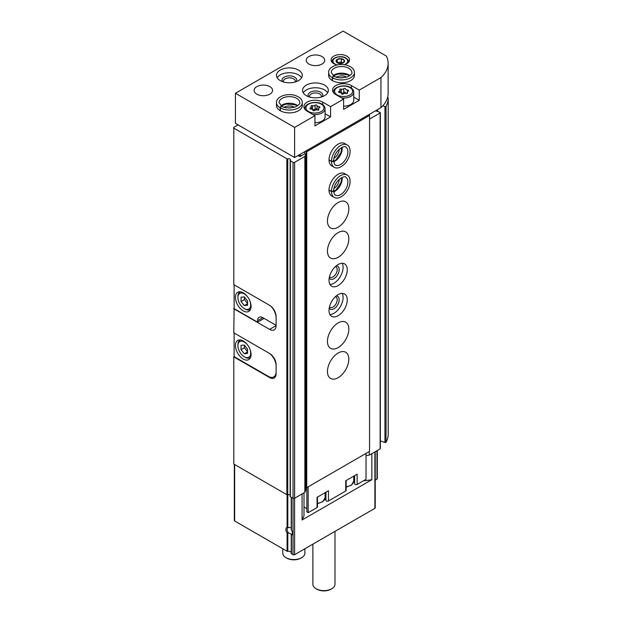 <?xml version="1.0" encoding="UTF-8"?>
<svg xmlns="http://www.w3.org/2000/svg" width="622" height="622" viewBox="0 0 622 622"><rect width="100%" height="100%" fill="white"/><g stroke="black" fill="none" stroke-linecap="round" stroke-linejoin="round"><path stroke-width="0.93" d="M291.259 529.571L291.259 497.227M291.259 534.974L291.376 534.29M375.221 451.712L375.221 507.886A1.104 0.638 180 0 1 374.895 508.337L294.61 554.692A1.104 0.638 180 0 1 293.04 554.692L291.446 553.767A0.739 0.428 180 0 1 291.259 553.347L291.259 535.27M291.228 552.367A2.768 1.594 180 0 0 287.815 551.356A0.739 0.428 180 0 1 287.084 551.247L287.084 533.101A4.611 2.659 60 0 1 287.084 527.254L290.427 527.588M292.371 532.844A3.709 2.146 60 0 1 291.625 534.212A3.709 2.146 60 0 1 291.368 534.321L288.429 532.829L287.084 533.101M270.22 377.181L269.583 377.554A9.213 5.318 -120 0 0 274.193 378.005A9.213 5.318 -120 0 0 276.098 373.791L276.098 364.756A9.213 5.318 -120 0 0 269.583 353.475L233.794 332.809L234.129 307.781M269.583 377.554L233.794 356.888L233.794 464.043L286.866 494.684A0.739 0.428 180 0 0 287.737 494.754A1.843 1.065 180 0 1 290.147 495.104M297.992 155.562L299.353 156.347A0.739 0.428 180 0 0 300.395 156.347L304.827 153.79L305.814 154.357L304.858 156.417L294.61 162.334A1.104 0.638 180 0 1 293.04 162.334L290.357 160.787A0.739 0.428 180 0 1 290.233 160.282A1.843 1.065 180 0 0 290.451 159.776A1.843 1.065 180 0 0 287.737 158.843A0.739 0.428 180 0 1 286.866 158.765L233.794 128.124L233.794 284.651L269.583 305.309A9.213 5.318 -120 0 1 276.098 316.598L276.098 325.625L269.583 329.388A9.213 5.318 -120 0 0 274.193 329.847A9.213 5.318 -120 0 0 276.098 325.625M269.583 329.388L233.794 308.73M233.794 356.888L234.129 355.94M233.794 128.124L233.794 127.378L238.094 124.89M364.08 480.417L364.725 480.798L371.847 479.694L302.082 519.976L302.082 493.938M371.847 479.694L371.847 453.656M287.084 551.247L234.649 520.979A1.104 0.638 180 0 1 234.331 520.528L234.331 464.354M377.305 450.507L377.305 478.691A1.104 0.638 180 0 1 376.979 479.142L375.221 480.161M291.446 497.328L291.446 530.045A4.611 2.659 60 0 1 292.394 533.241A4.611 2.659 60 0 1 291.446 535.348L291.446 553.767M302.082 519.976L303.995 515.863L303.995 492.834M387.576 97.53A0.739 0.428 180 0 1 388.206 97.942A46.082 26.606 180 0 1 388.206 98.268A46.082 26.606 180 0 1 386.037 106.339A0.739 0.428 180 0 1 384.956 106.572L382.802 105.826M388.206 433.861A46.082 26.606 180 0 1 388.206 434.187A46.082 26.606 180 0 1 386.037 442.258A0.739 0.428 180 0 1 384.956 442.491L380.337 440.889M375.579 110.77L379.98 112.294A0.739 0.428 180 0 1 380.128 112.963L369.554 119.066M380.337 112.66L380.337 448.579A0.739 0.428 180 0 1 380.128 448.882L369.328 455.11L366.031 455.623M369.328 451.502L369.328 455.11M305.814 154.357L305.814 490.276L304.858 492.329L294.61 498.253A1.104 0.638 180 0 1 293.04 498.253L290.357 496.706A0.739 0.428 180 0 1 290.233 496.201M304.858 156.417L304.858 492.329M364.725 480.798L364.725 480.044M325.951 499.653A10.061 5.808 180 0 1 324.513 499.761M288.429 532.829A3.709 2.146 60 0 1 287.908 527.783A3.709 2.146 60 0 1 288.429 527.619M325.944 499.132A7.651 4.416 180 0 1 324.754 499.256M334.994 531.375L334.994 584.245A11.056 6.383 180 0 1 331.751 588.762A11.056 6.383 180 0 1 316.116 588.762A11.056 6.383 180 0 1 312.874 584.245L312.874 544.141M331.751 588.762L330.951 589.221A9.929 5.73 180 0 1 316.909 589.221L316.116 588.762M270.523 305.931A11.056 6.383 60 0 1 276.098 317.803M264.109 318.402L257.594 322.165L234.129 308.621L234.129 284.845M276.098 323.821A11.056 6.383 60 0 1 275.989 325.267L276.098 325.205M243.256 310.883A11.056 6.383 -120 0 0 248.784 311.428A11.056 6.383 -120 0 0 248.784 298.653A11.056 6.383 -120 0 0 237.721 292.27A11.056 6.383 -120 0 0 236.026 301.134A11.056 6.383 -120 0 0 243.256 310.883M257.594 322.165L257.594 320.664A7.371 4.253 60 0 1 259.117 317.29A7.371 4.253 60 0 1 262.803 317.655L275.989 325.267M247.494 296.71A9.035 5.217 -120 0 0 241.103 293.016A9.035 5.217 -120 0 0 237.907 297.557A9.035 5.217 -120 0 0 244.298 308.621A9.035 5.217 -120 0 0 249.826 308.131A9.035 5.217 -120 0 0 249.826 300.753M245.076 309.072L244.298 308.621L245.076 309.072A10.139 5.855 -120 0 0 250.145 309.577A10.139 5.855 -120 0 0 250.557 309.297M241.041 297.192L241.041 301.538L244.298 305.589L247.556 305.301L247.556 300.955L244.298 296.904L241.041 297.192M240.457 291.804A10.139 5.855 -120 0 0 240.006 292.013A10.139 5.855 -120 0 0 237.907 296.655L237.907 297.557M244.43 297.067L244.43 299.579L241.041 301.538M247.556 303.715L244.298 305.589M244.43 299.579L247.556 303.474M276.098 371.832A11.056 6.383 60 0 1 273.812 376.893A11.056 6.383 60 0 1 268.276 376.349L234.129 356.631L234.129 333.003M269.707 353.545A11.056 6.383 60 0 1 276.098 366.117M243.256 359.042A11.056 6.383 -120 0 0 248.784 359.586A11.056 6.383 -120 0 0 248.784 346.819A11.056 6.383 -120 0 0 237.721 340.428A11.056 6.383 -120 0 0 236.026 349.292A11.056 6.383 -120 0 0 243.256 359.042M247.494 344.868A9.035 5.217 -120 0 0 241.103 341.175A9.035 5.217 -120 0 0 237.907 345.723A9.035 5.217 -120 0 0 244.298 356.779A9.035 5.217 -120 0 0 249.826 356.289A9.035 5.217 -120 0 0 249.826 348.911M245.076 357.23L244.298 356.779L245.076 357.23A10.139 5.855 -120 0 0 250.145 357.736A10.139 5.855 -120 0 0 250.557 357.456M241.041 345.358L241.041 349.696L244.298 353.755L247.556 353.459L247.556 349.113L244.298 345.062L241.041 345.358M240.457 339.962A10.139 5.855 -120 0 0 240.006 340.18A10.139 5.855 -120 0 0 237.907 344.821L237.907 345.723M244.43 345.226L244.43 347.745L241.041 349.696M247.556 351.873L244.298 353.755M244.43 347.745L247.556 351.632M353.755 480.651A11.056 6.383 180 0 1 354.626 482.625M346.151 480.534L346.151 490.416A1.477 0.847 180 0 1 345.723 491.015L328.47 500.974A1.477 0.847 180 0 1 326.861 501.161A1.477 0.847 180 0 1 325.951 500.376A1.477 0.847 180 0 1 325.959 500.298L325.959 492.189L325.951 500.376M325.081 497.203A11.056 6.383 180 0 1 325.951 499.178M317.477 497.087L317.477 506.969A1.477 0.847 180 0 1 317.049 507.568L308.162 512.699L306.856 511.945L306.856 487.57M306.856 508.641L303.995 506.984M366.031 453.407L366.031 479.29L357.145 484.421A1.477 0.847 180 0 1 355.535 484.608A1.477 0.847 180 0 1 354.626 483.823A1.477 0.847 180 0 1 354.633 483.745L354.633 475.636L354.626 483.823M388.128 63.304L388.128 93.409A46.082 26.606 180 0 1 380.944 107.668L294.61 157.522L235.435 123.358L235.435 93.253L343.095 31.1L386.41 56.112A46.082 26.606 180 0 1 388.128 63.304A46.082 26.606 180 0 1 380.944 77.571L359.252 90.097L359.252 100.329L343.616 109.363L343.616 99.123L330.577 106.65L330.577 116.882L314.942 125.916L314.942 115.676L294.61 127.417L235.435 93.253M294.61 157.522L294.61 127.417M380.944 107.668L380.944 77.571M337.303 64.921A9.213 5.318 180 0 1 331.083 59.891A9.213 5.318 180 0 1 336.774 54.977A9.213 5.318 180 0 1 346.819 56.128A9.213 5.318 180 0 1 349.517 59.891A9.213 5.318 180 0 1 344.324 64.68M332.498 80.666L332.498 77.804A12.907 7.448 0 0 0 346.524 79.352A12.907 7.448 0 0 0 354.431 72.486L354.431 75.348A12.907 7.448 180 0 1 341.525 82.796A12.907 7.448 180 0 1 328.626 75.348L328.626 72.486A12.907 7.448 0 0 0 332.311 77.703C332.941 76.016 333.571 75.674 334.201 76.685M324.583 85.128A12.907 7.448 180 0 1 328.362 90.4A12.907 7.448 180 0 1 315.463 97.848A12.907 7.448 180 0 1 302.556 90.4A12.907 7.448 180 0 1 310.526 83.511A12.907 7.448 180 0 1 324.583 85.128M280.359 110.763L280.359 107.909A12.907 7.448 0 0 0 294.393 109.456A12.907 7.448 0 0 0 302.292 102.583L302.292 105.445A12.907 7.448 180 0 1 289.393 112.893A12.907 7.448 180 0 1 276.487 105.445L276.487 102.583A12.907 7.448 0 0 0 280.18 107.8C280.81 106.113 281.439 105.771 282.069 106.782M298.513 70.076A12.907 7.448 180 0 1 302.292 75.348A12.907 7.448 180 0 1 289.393 82.796A12.907 7.448 180 0 1 276.487 75.348A12.907 7.448 180 0 1 284.456 68.467A12.907 7.448 180 0 1 298.513 70.076M321.978 56.532A9.213 5.318 180 0 1 324.676 60.295A9.213 5.318 180 0 1 315.463 65.621A9.213 5.318 180 0 1 306.242 60.295A9.213 5.318 180 0 1 311.933 55.381A9.213 5.318 180 0 1 321.978 56.532M269.839 86.637A9.213 5.318 180 0 1 272.545 90.4A9.213 5.318 180 0 1 263.324 95.718A9.213 5.318 180 0 1 254.11 90.4A9.213 5.318 180 0 1 259.802 85.478A9.213 5.318 180 0 1 269.839 86.637M343.616 99.123L335.794 94.614A11.056 6.383 180 0 1 332.552 90.097A11.056 6.383 180 0 1 339.379 84.195A11.056 6.383 180 0 1 351.43 85.579L359.252 90.097M314.942 115.676L307.12 111.167A11.056 6.383 180 0 1 303.878 106.65A11.056 6.383 180 0 1 310.705 100.748A11.056 6.383 180 0 1 322.756 102.132L330.577 106.65M277.187 77.758A12.907 7.448 180 0 1 298.513 74.897A12.907 7.448 180 0 1 301.6 77.758M282.474 81.638A7.371 4.253 180 0 1 285.42 76.576A7.371 4.253 180 0 1 294.61 77.151A7.371 4.253 180 0 1 296.313 81.638M283.531 81.987A5.979 3.452 180 0 1 283.414 81.303A5.979 3.452 180 0 1 287.107 78.115A5.979 3.452 180 0 1 293.615 78.862A5.979 3.452 180 0 1 295.372 81.303A5.979 3.452 180 0 1 295.248 81.987M284.207 107.241A7.371 4.253 180 0 1 294.579 107.241M288.592 107.987A5.979 3.452 180 0 1 290.194 107.987M303.248 92.802A12.907 7.448 180 0 1 324.583 89.941A12.907 7.448 180 0 1 327.67 92.802M308.543 96.682A7.371 4.253 180 0 1 311.49 91.628A7.371 4.253 180 0 1 320.672 92.204A7.371 4.253 180 0 1 322.375 96.682M309.6 97.032A5.979 3.452 180 0 1 309.484 96.356A5.979 3.452 180 0 1 313.177 93.168A5.979 3.452 180 0 1 319.685 93.914A5.979 3.452 180 0 1 321.434 96.356A5.979 3.452 180 0 1 321.317 97.032M336.339 77.136A7.371 4.253 180 0 1 346.718 77.136M340.732 77.882A5.979 3.452 180 0 1 342.325 77.882M325.081 113.709L330.577 116.882M312.874 114.487A10.139 5.855 180 0 0 325.081 108.757L325.081 116.882A10.139 5.855 180 0 1 314.942 122.736M353.755 97.156L359.252 100.329M341.548 97.934A10.139 5.855 180 0 0 353.755 92.204L353.755 100.329A10.139 5.855 180 0 1 343.616 106.183M314.779 110.436A1.034 0.599 180 0 1 313.62 110.732A1.034 0.599 180 0 1 312.835 110.156A1.034 0.599 180 0 1 312.843 110.141A1.804 1.042 180 0 0 312.843 110.11A1.804 1.042 180 0 0 310.984 109.068A1.034 0.599 180 0 1 309.919 108.469A1.034 0.599 180 0 1 310.464 107.948A1.804 1.042 180 0 0 311.412 107.031A1.804 1.042 180 0 0 311.14 106.479A1.034 0.599 180 0 1 310.984 106.168A1.034 0.599 180 0 1 311.513 105.647A1.034 0.599 180 0 1 312.563 105.662A1.804 1.042 180 0 0 315.097 105.266A1.034 0.599 180 0 1 316.264 104.97A1.034 0.599 180 0 1 317.041 105.553A1.034 0.599 180 0 1 317.041 105.569A1.804 1.042 180 0 1 317.041 105.569A1.804 1.042 180 0 0 318.899 106.642A1.034 0.599 180 0 1 319.957 107.241A1.034 0.599 180 0 1 319.42 107.761A1.804 1.042 180 0 0 318.472 108.679A1.804 1.042 180 0 0 318.736 109.223A1.034 0.599 180 0 1 318.892 109.542A1.034 0.599 180 0 1 318.363 110.063A1.034 0.599 180 0 1 317.313 110.047A1.804 1.042 180 0 0 314.779 110.436M343.453 93.883A1.034 0.599 180 0 1 342.294 94.179A1.034 0.599 180 0 1 341.509 93.603A1.034 0.599 180 0 1 341.509 93.588A1.804 1.042 180 0 1 341.509 93.588A1.804 1.042 180 0 0 339.659 92.515A1.034 0.599 180 0 1 338.593 91.916A1.034 0.599 180 0 1 339.138 91.395A1.804 1.042 180 0 0 340.086 90.478A1.804 1.042 180 0 0 339.814 89.926A1.034 0.599 180 0 1 339.659 89.615A1.034 0.599 180 0 1 340.187 89.094A1.034 0.599 180 0 1 341.237 89.109A1.804 1.042 180 0 0 343.772 88.713A1.034 0.599 180 0 1 344.938 88.417A1.034 0.599 180 0 1 345.715 89A1.034 0.599 180 0 1 345.715 89.016A1.804 1.042 180 0 0 345.715 89.047A1.804 1.042 180 0 0 347.574 90.089A1.034 0.599 180 0 1 348.631 90.68A1.034 0.599 180 0 1 348.095 91.209A1.804 1.042 180 0 0 347.146 92.126A1.804 1.042 180 0 0 347.41 92.67A1.034 0.599 180 0 1 347.566 92.981A1.034 0.599 180 0 1 347.037 93.502A1.034 0.599 180 0 1 345.988 93.494A1.804 1.042 180 0 0 343.453 93.883M317.453 110.086A1.804 1.042 180 0 1 317.041 109.425A1.804 1.042 180 0 1 317.041 109.394L317.041 105.631M312.423 109.441A1.034 0.599 180 0 1 312.563 109.488A1.804 1.042 180 0 0 315.097 109.091A1.034 0.599 180 0 1 316.233 108.796A1.034 0.599 180 0 1 317.041 109.348M346.127 93.533A1.804 1.042 180 0 1 345.715 92.865A1.804 1.042 180 0 1 345.715 92.834L345.715 92.865M341.097 92.888A1.034 0.599 180 0 1 341.237 92.927A1.804 1.042 180 0 0 343.772 92.538A1.034 0.599 180 0 1 344.907 92.235A1.034 0.599 180 0 1 345.715 92.795M343.313 59.354A4.261 2.457 180 0 1 342.434 63.226A4.261 2.457 180 0 1 336.191 61.733A4.261 2.457 180 0 1 338.174 58.966A4.261 2.457 180 0 1 343.313 59.354M341.408 58.725L337.295 59.354L336.191 61.733L339.2 63.467L343.313 62.83L344.417 60.458L341.408 58.725L341.408 62.029L337.497 62.635M342.971 62.931L341.408 62.029M337.295 62.511L337.295 59.354M367.392 115.498L369.554 115.451L306.732 151.721L306.203 151.426L306.802 150.477M306.732 151.721L306.732 487.64L369.554 451.37L369.554 115.451M338.143 353.016A15.115 8.724 -60 0 1 345.7 352.27A15.115 8.724 -60 0 1 345.7 369.725A15.115 8.724 -60 0 1 330.585 378.448A15.115 8.724 -60 0 1 328.268 366.342A15.115 8.724 -60 0 1 338.143 353.016M338.143 322.919A15.115 8.724 -60 0 1 345.7 322.173A15.115 8.724 -60 0 1 345.7 339.628A15.115 8.724 -60 0 1 330.585 348.351A15.115 8.724 -60 0 1 328.268 336.238A15.115 8.724 -60 0 1 338.143 322.919M338.143 294.626A12.907 7.448 -60 0 1 344.588 293.988A12.907 7.448 -60 0 1 344.588 308.885A12.907 7.448 -60 0 1 331.689 316.334A12.907 7.448 -60 0 1 329.707 305.993A12.907 7.448 -60 0 1 338.143 294.626M338.143 264.529A12.907 7.448 -60 0 1 344.588 263.883A12.907 7.448 -60 0 1 344.588 278.788A12.907 7.448 -60 0 1 331.689 286.237A12.907 7.448 -60 0 1 329.707 275.896A12.907 7.448 -60 0 1 338.143 264.529M338.143 232.62A15.115 8.724 -60 0 1 345.7 231.874A15.115 8.724 -60 0 1 345.7 249.321A15.115 8.724 -60 0 1 330.585 258.052A15.115 8.724 -60 0 1 328.268 245.939A15.115 8.724 -60 0 1 338.143 232.62M338.143 202.515A15.115 8.724 -60 0 1 345.7 201.769A15.115 8.724 -60 0 1 345.7 219.224A15.115 8.724 -60 0 1 330.585 227.947A15.115 8.724 -60 0 1 328.268 215.842A15.115 8.724 -60 0 1 338.143 202.515M329.015 190.13L331.495 191.56A12.907 7.448 120 0 0 334.162 197.361L331.689 195.938A12.907 7.448 -60 0 1 329.707 185.597A12.907 7.448 -60 0 1 338.143 174.222A12.907 7.448 -60 0 1 344.588 173.585L347.068 175.015A12.907 7.448 120 0 0 337.163 178.428A12.907 7.448 120 0 0 331.495 191.351C333.268 191.7 333.874 191.374 333.314 190.371M329.015 160.033L331.495 161.463A12.907 7.448 120 0 0 334.162 167.264L331.689 165.833A12.907 7.448 -60 0 1 329.707 155.492A12.907 7.448 -60 0 1 338.143 144.125A12.907 7.448 -60 0 1 344.588 143.488L347.068 144.918A12.907 7.448 120 0 0 337.163 148.331A12.907 7.448 120 0 0 331.495 161.254C333.268 161.603 333.874 161.277 333.314 160.274M306.732 487.64L306.203 487.345L306.203 151.426M304.827 153.79L304.827 151.62M306.203 485.689L305.814 485.463M308.162 512.699L308.162 486.816M357.145 484.421L357.145 474.189L345.723 480.783L345.723 491.015M328.47 500.974L328.47 490.742L317.049 497.336L317.049 507.568M339.184 149.272A7.371 4.253 -60 0 1 333.991 158.26M336.339 152.701A5.979 3.452 -60 0 1 335.546 154.085M339.184 179.369A7.371 4.253 -60 0 1 333.991 188.357M336.339 182.798A5.979 3.452 -60 0 1 335.546 184.182M342.162 263.285A12.907 7.448 -60 0 1 340.421 276.378A12.907 7.448 -60 0 1 329.948 284.433M336.152 265.928A7.371 4.253 -60 0 1 337.653 274.784A7.371 4.253 -60 0 1 329.232 277.91M335.32 266.667A5.979 3.452 -60 0 1 335.966 266.908A5.979 3.452 -60 0 1 335.966 273.804A5.979 3.452 -60 0 1 329.994 277.257A5.979 3.452 -60 0 1 329.466 276.813M342.162 293.382A12.907 7.448 -60 0 1 340.421 306.475A12.907 7.448 -60 0 1 329.948 314.53M336.152 296.025A7.371 4.253 -60 0 1 337.653 304.881A7.371 4.253 -60 0 1 329.232 308.007M335.32 296.772A5.979 3.452 -60 0 1 335.966 297.005A5.979 3.452 -60 0 1 335.966 303.909A5.979 3.452 -60 0 1 329.994 307.361A5.979 3.452 -60 0 1 329.466 306.918M304.881 548.759L304.881 553.168A11.056 6.383 180 0 1 301.647 557.677A11.056 6.383 180 0 1 286.003 557.677A11.056 6.383 180 0 1 282.769 553.168L282.769 548.759M301.647 557.677L300.846 558.144A9.929 5.73 180 0 1 286.804 558.144L286.003 557.677M329.015 159.823L331.495 161.254M333.314 160.336C333.882 161.386 333.268 161.759 331.495 161.463M329.015 189.92L331.495 191.351M333.314 190.433C333.882 191.483 333.268 191.856 331.495 191.56M280.18 110.662L280.18 107.8M282.124 106.813C281.533 105.826 280.95 106.191 280.359 107.909M332.311 80.565L332.311 77.703M334.255 76.716C333.672 75.728 333.081 76.094 332.498 77.804M287.815 527.37L287.815 494.731M287.815 551.356L287.815 533.202M287.084 527.254L287.084 494.77M286.866 158.765L286.866 494.684M294.61 554.692L294.61 162.334M374.895 508.337L374.895 451.899M234.649 520.979L234.649 464.541M376.979 479.142L376.979 450.693M293.04 554.692L293.04 162.334M287.737 158.843L287.737 494.754M386.037 106.339L386.037 442.258M384.956 106.572L384.956 442.491M377.593 109.604L377.593 111.47M377.018 109.939L377.018 111.268M380.128 112.963L380.128 448.882M290.357 160.787L290.357 496.706M262.803 317.655L257.594 320.664M322.756 104.69L322.756 102.132M351.43 88.137L351.43 85.579M321.325 104.169A9.035 5.217 180 0 1 317.274 112.893A9.035 5.217 180 0 1 306.218 106.502A9.035 5.217 180 0 1 321.325 104.169M304.834 109.247A10.139 5.855 180 0 1 304.803 108.757L304.803 109.2M349.999 87.609A9.035 5.217 180 0 1 345.949 96.34A9.035 5.217 180 0 1 334.893 89.949A9.035 5.217 180 0 1 349.999 87.609M333.509 92.694A10.139 5.855 180 0 1 333.478 92.204L333.478 92.647M318.736 109.853L318.736 109.223M318.899 108.003L318.899 106.642M315.097 109.091L315.097 105.266M312.563 109.488L312.563 105.662M310.464 108.998L310.464 107.948M347.41 93.3L347.41 92.67M347.574 91.45L347.574 90.089M343.772 92.538L343.772 88.713M341.237 92.927L341.237 89.109M339.138 92.445L339.138 91.395M348.6 62.208L348.6 61.85A8.296 4.789 180 0 1 348.569 62.247M332.039 62.247A8.296 4.789 180 0 1 332.008 61.85L332.008 62.208M336.455 64.727A7.371 4.253 180 0 1 334.512 58.46A7.371 4.253 180 0 1 345.513 58.087A7.371 4.253 180 0 1 344.293 64.672M299.353 156.347L299.353 154.777M300.395 156.347L300.395 154.178M369.211 115.257L369.211 114.448M353.755 476.149L353.755 481.094A10.139 5.855 180 0 1 346.151 486.762M325.081 492.702L325.081 497.654A10.139 5.855 180 0 1 317.477 503.315M333.742 161.759A10.325 5.956 120 0 0 342.092 147.305M333.695 160.873C334.232 163.905 334.823 165.289 335.452 165.032A10.325 5.956 120 0 0 345.778 159.069A10.325 5.956 120 0 0 345.778 147.15C345.708 144.895 334.146 149.404 333.695 160.787M333.742 191.864A10.325 5.956 120 0 0 342.092 177.402M333.695 190.97C334.232 194.002 334.823 195.394 335.452 195.129A10.325 5.956 120 0 0 345.778 189.166A10.325 5.956 120 0 0 345.778 177.254C345.708 174.992 334.146 179.501 333.695 190.884M297.744 105.701A10.325 5.956 0 0 0 281.043 105.701M281.859 106.23C284.246 108.111 288.709 108.376 295.248 107.007C298.949 104.9 300.442 103.423 299.718 102.583A10.325 5.956 0 0 0 289.393 96.628A10.325 5.956 0 0 0 279.068 102.583L281.789 106.191M349.875 75.604A10.325 5.956 0 0 0 333.182 75.604M333.998 76.133C336.378 78.014 340.84 78.271 347.387 76.91C351.088 74.796 352.573 73.326 351.85 72.486A10.325 5.956 0 0 0 341.525 66.531A10.325 5.956 0 0 0 331.207 72.486L333.928 76.086M291.228 529.61L291.228 497.203M291.228 553.463L291.228 535.177M388.206 98.268L388.206 434.187M377.235 109.814L377.235 111.346M290.147 160.484L290.147 496.403M240.395 291.796L240.006 292.013M250.534 309.352L250.145 309.577M275.849 375.719L273.812 376.893M240.395 339.954L240.006 340.18M250.534 357.51L250.145 357.736M325.081 108.757C325.034 106.906 323.961 105.359 321.877 104.115C315.953 100.367 304.313 103.353 304.803 108.757M353.755 92.204C353.708 90.353 352.635 88.798 350.551 87.554C344.627 83.814 332.988 86.792 333.478 92.204M318.472 110.024L318.472 108.679M317.041 109.425L317.041 105.6M311.412 109.091L311.412 107.031M347.146 93.463L347.146 92.126M340.086 92.538L340.086 90.478M348.6 61.85C349.035 61.15 348.164 59.883 345.98 58.04C341.074 54.93 331.518 57.519 332.008 61.85M369.429 115.381L369.429 114.324M353.755 481.094L351.64 485.004L346.151 487.22M325.081 497.654L322.966 501.557L317.477 503.773M333.711 161.425L335.779 160.064L340.903 152.639L341.781 147.445M334.162 167.264C337.038 168.912 340.568 167.777 344.751 163.858C351.702 156.2 351.181 146.582 347.068 144.918M333.711 191.522L335.779 190.161L340.903 182.744L341.781 177.55M334.162 197.361C337.038 199.009 340.568 197.874 344.751 193.963C351.702 186.297 351.181 176.679 347.068 175.015M297.464 105.895L295.248 104.791L286.26 104.061L281.323 105.895M302.292 102.583C302.284 99.271 299.532 96.783 294.058 95.119C283.951 92.935 275.873 98.19 276.487 102.583M349.595 75.798L347.387 74.687L338.399 73.964L333.462 75.798M354.431 72.486C354.416 69.174 351.671 66.686 346.19 65.022C336.082 62.83 328.012 68.093 328.626 72.486"/></g></svg>
